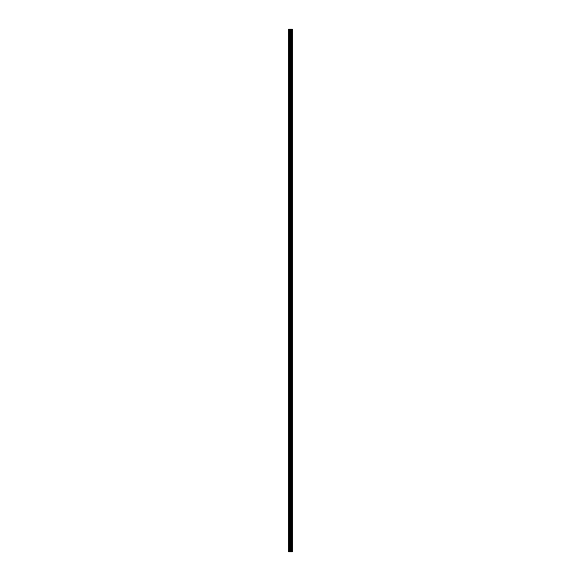 <?xml version="1.0" encoding="UTF-8"?>
<svg xmlns="http://www.w3.org/2000/svg" width="581" height="581" viewBox="0 0 581 581"><rect width="100%" height="100%" fill="white"/><g stroke="black" fill="none" stroke-linecap="round" stroke-linejoin="round"><path stroke-width="0.44" stroke-dasharray="2.9 2.18" d="M288.764 34.388L288.764 33.785L288.764 34.388M290.631 34.388L290.631 33.451L290.631 34.388M292.236 34.388L292.236 33.451L292.236 34.388M288.764 45.057L288.764 45.659L288.764 45.057M290.631 45.057L290.631 45.993L290.631 45.057M292.236 45.057L292.236 45.993L292.236 45.057M288.764 55.725L288.764 56.328L288.764 55.725M290.631 55.725L290.631 56.662L290.631 55.725M292.236 55.725L292.236 56.662L292.236 55.725M288.764 66.401L288.764 65.798L288.764 66.401M290.631 66.401L290.631 65.464L290.631 66.401M292.236 66.401L292.236 65.464L292.236 66.401M288.764 77.07L288.764 77.672L288.764 77.07M290.631 77.07L290.631 78.007L290.631 77.07M292.236 77.07L292.236 78.007L292.236 77.07M288.764 87.746L288.764 87.143L288.764 87.746M290.631 87.746L290.631 86.809L290.631 87.746M292.236 87.746L292.236 86.809L292.236 87.746M288.764 98.414L288.764 99.017L288.764 98.414M290.631 98.414L290.631 99.351L290.631 98.414M292.236 98.414L292.236 99.351L292.236 98.414M288.764 109.083L288.764 109.686L288.764 109.083M290.631 109.083L290.631 110.02L290.631 109.083M292.236 109.083L292.236 110.02L292.236 109.083M288.764 119.759L288.764 119.156L288.764 119.759M290.631 119.759L290.631 118.822L290.631 119.759M292.236 119.759L292.236 118.822L292.236 119.759M288.764 130.427L288.764 131.03L288.764 130.427M290.631 130.427L290.631 131.364L290.631 130.427M292.236 130.427L292.236 131.364L292.236 130.427M288.764 141.103L288.764 140.5L288.764 141.103M290.631 141.103L290.631 140.166L290.631 141.103M292.236 141.103L292.236 140.166L292.236 141.103M288.764 151.772L288.764 152.375L288.764 151.772M290.631 151.772L290.631 152.709L290.631 151.772M292.236 151.772L292.236 152.709L292.236 151.772M288.764 162.44L288.764 163.043L288.764 162.44M290.631 162.44L290.631 163.377L290.631 162.44M292.236 162.44L292.236 163.377L292.236 162.44M288.764 173.116L288.764 172.513L288.764 173.116M290.631 173.116L290.631 172.179L290.631 173.116M292.236 173.116L292.236 172.179L292.236 173.116M288.764 183.785L288.764 183.182L288.764 183.785M290.631 183.785L290.631 184.722L290.631 183.785M292.236 183.785L292.236 184.722L292.236 183.785M288.764 194.461L288.764 193.858L288.764 194.461M290.631 194.461L290.631 193.524L290.631 194.461M292.236 194.461L292.236 193.524L292.236 194.461M288.764 205.129L288.764 205.732L288.764 205.129M290.631 205.129L290.631 204.192L290.631 205.129M292.236 205.129L292.236 204.192L292.236 205.129M288.764 215.798L288.764 216.401L288.764 215.798M290.631 215.798L290.631 216.735L290.631 215.798M292.236 215.798L292.236 216.735L292.236 215.798M288.764 226.474L288.764 225.871L288.764 226.474M290.631 226.474L290.631 225.537L290.631 226.474M292.236 226.474L292.236 225.537L292.236 226.474M288.764 237.142L288.764 237.745L288.764 237.142M290.631 237.142L290.631 238.079L290.631 237.142M292.236 237.142L292.236 238.079L292.236 237.142M288.764 247.811L288.764 248.414L288.764 247.811M290.631 247.811L290.631 248.748L290.631 247.811M292.236 247.811L292.236 248.748L292.236 247.811M288.764 258.487L288.764 257.884L288.764 258.487M290.631 258.487L290.631 257.55L290.631 258.487M292.236 258.487L292.236 257.55L292.236 258.487M288.764 269.156L288.764 269.758L288.764 269.156M290.631 269.156L290.631 270.092L290.631 269.156M292.236 269.156L292.236 270.092L292.236 269.156M288.764 279.831L288.764 279.229L288.764 279.831M290.631 279.831L290.631 278.895L290.631 279.831M292.236 279.831L292.236 278.895L292.236 279.831M288.764 290.5L288.764 291.103L288.764 290.5M290.631 290.5L290.631 291.437L290.631 290.5M292.236 290.5L292.236 291.437L292.236 290.5M288.764 301.169L288.764 301.771L288.764 301.169M290.631 301.169L290.631 302.105L290.631 301.169M292.236 301.169L292.236 302.105L292.236 301.169M288.764 311.844L288.764 311.242L288.764 311.844M290.631 311.844L290.631 310.908L290.631 311.844M292.236 311.844L292.236 310.908L292.236 311.844M288.764 322.513L288.764 323.116L288.764 322.513M290.631 322.513L290.631 323.45L290.631 322.513M292.236 322.513L292.236 323.45L292.236 322.513M288.764 333.189L288.764 332.586L288.764 333.189M290.631 333.189L290.631 332.252L290.631 333.189M292.236 333.189L292.236 332.252L292.236 333.189M288.764 343.858L288.764 343.255L288.764 343.858M290.631 343.858L290.631 342.921L290.631 343.858M292.236 343.858L292.236 342.921L292.236 343.858M288.764 354.526L288.764 355.129L288.764 354.526M290.631 354.526L290.631 355.463L290.631 354.526M292.236 354.526L292.236 355.463L292.236 354.526M288.764 365.202L288.764 364.599L288.764 365.202M290.631 365.202L290.631 364.265L290.631 365.202M292.236 365.202L292.236 364.265L292.236 365.202M288.764 375.871L288.764 376.473L288.764 375.871M290.631 375.871L290.631 376.808L290.631 375.871M292.236 375.871L292.236 376.808L292.236 375.871M288.764 386.539L288.764 387.142L288.764 386.539M290.631 386.539L290.631 387.476L290.631 386.539M292.236 386.539L292.236 387.476L292.236 386.539M288.764 397.215L288.764 396.612L288.764 397.215M290.631 397.215L290.631 396.278L290.631 397.215M292.236 397.215L292.236 396.278L292.236 397.215M288.764 407.884L288.764 408.487L288.764 407.884M290.631 407.884L290.631 408.821L290.631 407.884M292.236 407.884L292.236 408.821L292.236 407.884M288.764 418.56L288.764 417.957L288.764 418.56M290.631 418.56L290.631 417.623L290.631 418.56M292.236 418.56L292.236 417.623L292.236 418.56M288.764 429.228L288.764 429.831L288.764 429.228M290.631 429.228L290.631 430.165L290.631 429.228M292.236 429.228L292.236 430.165L292.236 429.228M288.764 439.897L288.764 440.5L288.764 439.897M290.631 439.897L290.631 440.834L290.631 439.897M292.236 439.897L292.236 440.834L292.236 439.897M288.764 450.573L288.764 449.97L288.764 450.573M290.631 450.573L290.631 449.636L290.631 450.573M292.236 450.573L292.236 449.636L292.236 450.573M288.764 461.241L288.764 461.844L288.764 461.241M290.631 461.241L290.631 462.178L290.631 461.241M292.236 461.241L292.236 462.178L292.236 461.241M288.764 471.917L288.764 471.314L288.764 471.917M290.631 471.917L290.631 470.98L290.631 471.917M292.236 471.917L292.236 470.98L292.236 471.917M288.764 482.586L288.764 483.189L288.764 482.586M290.631 482.586L290.631 483.523L290.631 482.586M292.236 482.586L292.236 483.523L292.236 482.586M288.764 493.254L288.764 493.857L288.764 493.254M290.631 493.254L290.631 494.191L290.631 493.254M292.236 493.254L292.236 494.191L292.236 493.254M288.764 503.93L288.764 503.328L288.764 503.93M290.631 503.93L290.631 502.993L290.631 503.93M292.236 503.93L292.236 502.993L292.236 503.93M288.764 514.599L288.764 513.996L288.764 514.599M290.631 514.599L290.631 515.536L290.631 514.599M292.236 514.599L292.236 515.536L292.236 514.599M288.764 525.275L288.764 524.672L288.764 525.275M290.631 525.275L290.631 524.338L290.631 525.275M292.236 525.275L292.236 524.338L292.236 525.275M288.764 535.943L288.764 535.341L288.764 535.943M290.631 535.943L290.631 535.007L290.631 535.943M292.236 535.943L292.236 535.007L292.236 535.943M288.764 546.612L288.764 547.215L288.764 546.612M290.631 546.612L290.631 547.549L290.631 546.612M292.236 546.612L292.236 547.549L292.236 546.612M292.076 546.612L292.076 547.549L292.076 546.612M292.076 535.943L292.076 535.007L292.076 535.943M292.076 525.275L292.076 524.338L292.076 525.275M292.076 514.599L292.076 515.536L292.076 514.599M292.076 503.93L292.076 502.993L292.076 503.93M292.076 493.254L292.076 494.191L292.076 493.254M292.076 482.586L292.076 483.523L292.076 482.586M292.076 471.917L292.076 470.98L292.076 471.917M292.076 461.241L292.076 462.178L292.076 461.241M292.076 450.573L292.076 449.636L292.076 450.573M292.076 439.897L292.076 440.834L292.076 439.897M292.076 429.228L292.076 430.165L292.076 429.228M292.076 418.56L292.076 417.623L292.076 418.56M292.076 407.884L292.076 408.821L292.076 407.884M292.076 397.215L292.076 396.278L292.076 397.215M292.076 386.539L292.076 387.476L292.076 386.539M292.076 375.871L292.076 376.808L292.076 375.871M292.076 365.202L292.076 364.265L292.076 365.202M292.076 354.526L292.076 355.463L292.076 354.526M292.076 343.858L292.076 342.921L292.076 343.858M292.076 333.189L292.076 332.252L292.076 333.189M292.076 322.513L292.076 323.45L292.076 322.513M292.076 311.844L292.076 310.908L292.076 311.844M292.076 301.169L292.076 302.105L292.076 301.169M292.076 290.5L292.076 291.437L292.076 290.5M292.076 279.831L292.076 278.895L292.076 279.831M292.076 269.156L292.076 270.092L292.076 269.156M292.076 258.487L292.076 257.55L292.076 258.487M292.076 247.811L292.076 248.748L292.076 247.811M292.076 237.142L292.076 238.079L292.076 237.142M292.076 226.474L292.076 225.537L292.076 226.474M292.076 215.798L292.076 216.735L292.076 215.798M292.076 205.129L292.076 204.192L292.076 205.129M292.076 194.461L292.076 193.524L292.076 194.461M292.076 183.785L292.076 184.722L292.076 183.785M292.076 173.116L292.076 172.179L292.076 173.116M292.076 162.44L292.076 163.377L292.076 162.44M292.076 151.772L292.076 152.709L292.076 151.772M292.076 141.103L292.076 140.166L292.076 141.103M292.076 130.427L292.076 131.364L292.076 130.427M292.076 119.759L292.076 118.822L292.076 119.759M292.076 109.083L292.076 110.02L292.076 109.083M292.076 98.414L292.076 99.351L292.076 98.414M292.076 87.746L292.076 86.809L292.076 87.746M292.076 77.07L292.076 78.007L292.076 77.07M292.076 66.401L292.076 65.464L292.076 66.401M292.076 55.725L292.076 56.662L292.076 55.725M292.076 45.057L292.076 45.993L292.076 45.057M292.076 34.388L292.076 33.451L292.076 34.388M290.79 551.95L290.159 551.95L290.79 551.95M288.968 551.95L288.764 29.05L288.764 551.95L288.764 29.05L288.764 551.95L288.764 29.05L288.764 551.95L290.761 551.95L290.159 551.95L290.166 29.05L292.236 29.05L292.236 551.95L292.105 29.05M292.105 551.95L290.166 551.95M291.756 29.05L291.756 551.95L291.778 29.05M291.066 29.05L291.066 551.95L291.088 29.05M290.667 29.05L290.696 551.95L290.667 29.05M288.968 29.05L290.166 29.05M288.83 551.95L288.83 29.05L288.83 551.95M290.74 551.95L290.74 29.05M289.447 551.95L289.447 29.05M289.52 551.95L289.52 29.05M290.086 551.95L290.086 29.05M290.594 551.95L290.594 29.05M291.234 551.95L291.234 29.05M291.284 551.95L291.284 29.05M291.553 551.95L291.553 29.05M291.611 551.95L291.611 29.05M292.17 551.95L292.17 29.05M288.764 34.983L290.631 34.983M288.764 45.659L290.631 45.659M288.764 56.328L290.631 56.328M288.764 67.004L290.631 67.004M288.764 77.672L290.631 77.672M288.764 88.341L290.631 88.341M288.764 99.017L290.631 99.017M288.764 109.686L290.631 109.686M288.764 120.354L290.631 120.354M288.764 131.03L290.631 131.03M288.764 141.699L290.631 141.699M288.764 152.375L290.631 152.375M288.764 163.043L290.631 163.043M288.764 173.712L290.631 173.712M288.764 184.388L290.631 184.388M288.764 195.056L290.631 195.056M288.764 205.732L290.631 205.732M288.764 216.401L290.631 216.401M288.764 227.069L290.631 227.069M288.764 237.745L290.631 237.745M288.764 248.414L290.631 248.414M288.764 259.082L290.631 259.082M288.764 269.758L290.631 269.758M288.764 280.427L290.631 280.427M288.764 291.103L290.631 291.103M288.764 301.771L290.631 301.771M288.764 312.44L290.631 312.44M288.764 323.116L290.631 323.116M288.764 333.784L290.631 333.784M288.764 344.46L290.631 344.46M288.764 355.129L290.631 355.129M288.764 365.798L290.631 365.798M288.764 376.473L290.631 376.473M288.764 387.142L290.631 387.142M288.764 397.818L290.631 397.818M288.764 408.487L290.631 408.487M288.764 419.155L290.631 419.155M288.764 429.831L290.631 429.831M288.764 440.5L290.631 440.5M288.764 451.168L290.631 451.168M288.764 461.844L290.631 461.844M288.764 472.513L290.631 472.513M288.764 483.189L290.631 483.189M288.764 493.857L290.631 493.857M288.764 504.526L290.631 504.526M288.764 515.202L290.631 515.202M288.764 525.87L290.631 525.87M288.764 536.546L290.631 536.546M288.764 547.215L290.631 547.215M290.631 547.549L292.076 547.549M290.631 536.873L292.076 536.873M290.631 526.204L292.076 526.204M290.631 515.536L292.076 515.536M290.631 504.86L292.076 504.86M290.631 494.191L292.076 494.191M290.631 483.523L292.076 483.523M290.631 472.847L292.076 472.847M290.631 462.178L292.076 462.178M290.631 451.502L292.076 451.502M290.631 440.834L292.076 440.834M290.631 430.165L292.076 430.165M290.631 419.489L292.076 419.489M290.631 408.821L292.076 408.821M290.631 398.145L292.076 398.145M290.631 387.476L292.076 387.476M290.631 376.808L292.076 376.808M290.631 366.132L292.076 366.132M290.631 355.463L292.076 355.463M290.631 344.794L292.076 344.794M290.631 334.119L292.076 334.119M290.631 323.45L292.076 323.45M290.631 312.774L292.076 312.774M290.631 302.105L292.076 302.105M290.631 291.437L292.076 291.437M290.631 280.761L292.076 280.761M290.631 270.092L292.076 270.092M290.631 259.416L292.076 259.416M290.631 248.748L292.076 248.748M290.631 238.079L292.076 238.079M290.631 227.403L292.076 227.403M290.631 216.735L292.076 216.735M290.631 206.059L292.076 206.059M290.631 195.39L292.076 195.39M290.631 184.722L292.076 184.722M290.631 174.046L292.076 174.046M290.631 163.377L292.076 163.377M290.631 152.709L292.076 152.709M290.631 142.033L292.076 142.033M290.631 131.364L292.076 131.364M290.631 120.688L292.076 120.688M290.631 110.02L292.076 110.02M290.631 99.351L292.076 99.351M290.631 88.675L292.076 88.675M290.631 78.007L292.076 78.007M290.631 67.331L292.076 67.331M290.631 56.662L292.076 56.662M290.631 45.993L292.076 45.993M290.631 35.318L292.076 35.318M290.631 33.451L292.076 33.451M290.631 44.127L292.076 44.127M290.631 54.796L292.076 54.796M290.631 65.464L292.076 65.464M290.631 76.14L292.076 76.14M290.631 86.809L292.076 86.809M290.631 97.477L292.076 97.477M290.631 108.153L292.076 108.153M290.631 118.822L292.076 118.822M290.631 129.498L292.076 129.498M290.631 140.166L292.076 140.166M290.631 150.835L292.076 150.835M290.631 161.511L292.076 161.511M290.631 172.179L292.076 172.179M290.631 182.855L292.076 182.855M290.631 193.524L292.076 193.524M290.631 204.192L292.076 204.192M290.631 214.868L292.076 214.868M290.631 225.537L292.076 225.537M290.631 236.206L292.076 236.206M290.631 246.881L292.076 246.881M290.631 257.55L292.076 257.55M290.631 268.226L292.076 268.226M290.631 278.895L292.076 278.895M290.631 289.563L292.076 289.563M290.631 300.239L292.076 300.239M290.631 310.908L292.076 310.908M290.631 321.584L292.076 321.584M290.631 332.252L292.076 332.252M290.631 342.921L292.076 342.921M290.631 353.597L292.076 353.597M290.631 364.265L292.076 364.265M290.631 374.941L292.076 374.941M290.631 385.61L292.076 385.61M290.631 396.278L292.076 396.278M290.631 406.954L292.076 406.954M290.631 417.623L292.076 417.623M290.631 428.291L292.076 428.291M290.631 438.967L292.076 438.967M290.631 449.636L292.076 449.636M290.631 460.312L292.076 460.312M290.631 470.98L292.076 470.98M290.631 481.649L292.076 481.649M290.631 492.325L292.076 492.325M290.631 502.993L292.076 502.993M290.631 513.669L292.076 513.669M290.631 524.338L292.076 524.338M290.631 535.007L292.076 535.007M290.631 545.682L292.076 545.682M288.764 546.017L290.631 546.017M288.764 535.341L290.631 535.341M288.764 524.672L290.631 524.672M288.764 513.996L290.631 513.996M288.764 503.328L290.631 503.328M288.764 492.659L290.631 492.659M288.764 481.983L290.631 481.983M288.764 471.314L290.631 471.314M288.764 460.646L290.631 460.646M288.764 449.97L290.631 449.97M288.764 439.301L290.631 439.301M288.764 428.625L290.631 428.625M288.764 417.957L290.631 417.957M288.764 407.288L290.631 407.288M288.764 396.612L290.631 396.612M288.764 385.944L290.631 385.944M288.764 375.268L290.631 375.268M288.764 364.599L290.631 364.599M288.764 353.931L290.631 353.931M288.764 343.255L290.631 343.255M288.764 332.586L290.631 332.586M288.764 321.918L290.631 321.918M288.764 311.242L290.631 311.242M288.764 300.573L290.631 300.573M288.764 289.897L290.631 289.897M288.764 279.229L290.631 279.229M288.764 268.56L290.631 268.56M288.764 257.884L290.631 257.884M288.764 247.215L290.631 247.215M288.764 236.54L290.631 236.54M288.764 225.871L290.631 225.871M288.764 215.202L290.631 215.202M288.764 204.527L290.631 204.527M288.764 193.858L290.631 193.858M288.764 183.182L290.631 183.182M288.764 172.513L290.631 172.513M288.764 161.845L290.631 161.845M288.764 151.169L290.631 151.169M288.764 140.5L290.631 140.5M288.764 129.832L290.631 129.832M288.764 119.156L290.631 119.156M288.764 108.487L290.631 108.487M288.764 97.811L290.631 97.811M288.764 87.143L290.631 87.143M288.764 76.474L290.631 76.474M288.764 65.798L290.631 65.798M288.764 55.13L290.631 55.13M288.764 44.454L290.631 44.454M288.764 33.785L290.631 33.785"/><path stroke-width="0.87" d="M290.086 551.95L292.236 551.95L292.236 29.05L288.764 29.05L288.764 551.95L290.086 551.95L290.086 29.05M290.696 29.05L290.696 551.95L290.667 29.05M291.088 29.05L291.088 551.95L291.066 29.05M291.778 29.05L291.778 551.95L291.756 29.05M292.105 551.95L292.105 29.05M290.74 551.95L290.74 29.05M288.968 551.95L288.968 29.05M292.17 551.95L292.17 29.05M291.611 551.95L291.611 29.05M291.553 551.95L291.553 29.05M291.284 551.95L291.284 29.05M291.234 551.95L291.234 29.05M290.594 551.95L290.594 29.05M290.166 551.95L290.166 29.05M289.52 551.95L289.52 29.05M289.447 551.95L289.447 29.05"/></g></svg>
